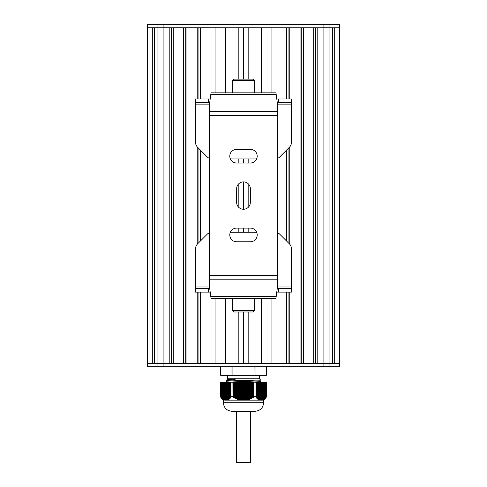 <?xml version="1.0" encoding="UTF-8"?>
<svg xmlns="http://www.w3.org/2000/svg" width="487" height="487" viewBox="0 0 487 487"><rect width="100%" height="100%" fill="white"/><g stroke="black" fill="none" stroke-linecap="round" stroke-linejoin="round"><path stroke-width="0.73" d="M220.41 382.179L220.386 396.735L222.955 400.156L224.3 400.156L222.449 398.987L220.434 396.759M220.434 382.179L230.978 382.179L230.978 396.759L231.002 382.179L232.914 382.179L232.956 396.759L232.914 382.179M220.934 382.179L220.806 397.203M230.978 396.759L230.668 397.836L230.071 397.788L230.034 398.506L229.56 398.293L229.523 398.987L229.048 398.75L229.006 399.407L228.531 399.139L228.494 399.772L228.019 399.474L227.977 400.071L227.502 399.742L227.563 400.156L224.422 399.943L224.397 382.179L224.3 400.156M224.921 400.137L224.915 382.179L224.897 400.156M228.513 399.163L228.513 382.179L228.616 399.693M229.03 398.859L229.03 382.179L229.127 399.316M232.956 382.179L254.044 382.179L254.044 396.759L254.044 382.179M257.873 399.316L257.994 382.179L262.986 382.179L263.09 399.742L262.7 400.156L259.437 400.156L259.498 399.742L258.901 400.004L258.981 399.474L258.384 399.693L258.469 399.139L257.873 399.316L257.994 382.179L256.022 382.179L255.998 396.735L256.022 382.179L254.086 382.179M258.384 399.693L258.487 382.179L258.487 399.163M259.005 399.529L259.005 382.179L258.999 399.492M259.516 399.79L259.516 382.179L259.51 399.76M260.034 399.991L260.034 382.179L260.028 399.961M260.545 400.119L260.545 382.179L260.539 400.095M261.056 382.179L261.002 400.156M261.574 382.179L261.525 400.156M262.103 400.156L262.103 382.179L262.079 400.137M262.615 400.156L262.615 382.179L262.596 399.991M262.986 382.179L266.194 382.179L266.103 397.362M266.194 397.203L266.194 382.179L266.566 382.179L266.566 396.759L266.261 397.161L266.261 382.179M266.566 396.759L266.566 382.179M232.914 396.735L231.002 396.735M255.998 396.735L254.086 396.735M254.044 396.759L250.811 398.877L250.178 398.75L249.782 399.316L249.149 399.139L248.76 399.693L248.12 399.474L246.763 400.156L240.237 400.156L239.902 399.742L239.513 400.071L238.88 399.474L238.484 399.772L237.851 399.139L237.455 399.407L236.822 398.75L236.432 398.987L235.793 398.293L235.16 398.384L232.956 396.759M264.526 382.179L264.63 398.75L263.01 400.071L263.114 382.179L263.108 399.742M264.648 398.762L265.147 398.293M265.159 398.299L265.659 397.788M263.619 399.504L263.619 382.179L263.625 399.48M259.023 382.179L258.901 400.004M257.97 398.859L257.361 398.877L257.44 398.293L256.844 398.384L256.929 397.788L256.454 397.97L256.022 396.759M257.459 398.323L257.459 382.179L257.361 398.877M256.941 397.818L256.941 382.179L256.844 398.384M256.454 382.179L256.332 397.836M266.066 382.179L266.066 397.355L265.695 397.836L265.683 382.179M223.99 400.071L223.868 382.179M223.91 399.742L223.886 382.179L223.892 399.742M223.393 399.474L223.375 382.179L223.381 399.468M222.449 398.987L222.328 382.179M221.956 382.179L221.841 398.299M221.445 382.179L221.323 397.782M220.897 397.362L220.739 382.179M230.668 397.836L230.546 382.179M230.156 398.384L230.034 382.179L230.059 397.818M229.639 398.877L229.523 382.179L229.541 398.323M228.099 400.004L227.977 382.179M262.7 400.156L264.045 400.156L266.614 396.735L266.614 382.179M246.763 400.156L259.437 400.156M244.918 382.179L245.18 400.156M225.944 382.179L225.998 400.156M227.563 400.156L240.237 400.156M240.663 400.156L241.138 400.156M245.862 400.156L246.337 400.156M241.82 400.156L242.082 382.179M225.426 382.179L225.475 400.156M244.133 382.179L244.133 400.156L243.89 382.179M243.11 382.179L243.11 400.156L242.867 382.179M232.798 411.284L254.202 411.284M243.5 411.284L231.946 411.284C226.741 410.778 223.892 407.923 223.381 402.725L263.619 402.725C263.108 407.923 260.259 410.778 255.054 411.284L243.5 411.284M263.619 400.156L263.619 402.725M227.307 382.131L226.382 381.254L230.899 380.95L260.588 380.006L259.693 380.846L260.618 381.698L249.916 382.179M260.588 380.006L259.34 378.758L227.66 378.758L227.076 379.343L235.55 379.117L232.963 380.043L226.382 380.414L227.307 379.537L235.55 379.117M227.228 382.179L259.693 380.846M232.963 380.043L260.381 380.043M259.34 378.758L259.34 375.331L220.751 375.331L220.41 374.99L220.727 375.331M231.258 375.331L231.002 374.99L231.258 375.331L231.002 374.99L220.41 374.99L220.386 366.772L220.41 374.99L220.751 375.331L232.993 375.331L232.914 374.99L231.002 374.99L231.002 366.772M232.993 375.331L232.914 374.99L232.993 375.331L254.007 375.331L254.086 366.772M255.742 375.331L255.998 374.99L266.59 374.99L266.614 366.772L266.59 374.99L266.249 375.331L232.914 374.99L232.914 366.772M255.998 366.772L255.998 374.99L254.086 374.99M149.966 363.345L339.542 363.345L339.542 366.772L147.458 366.772L147.458 363.345L149.966 363.345L149.966 366.772M339.542 363.351L339.542 24.35L147.458 24.35L147.458 27.771L339.542 27.777L334.697 27.777L334.697 363.351L339.542 363.351L339.542 27.777M332.791 363.351L332.791 27.777M323.892 363.351L323.892 27.777L317.171 27.777L317.171 363.351L332.28 363.351L332.28 27.777L329.942 27.777L329.942 24.35M315.46 363.351L315.46 27.777M313.75 363.351L313.75 27.777L303.474 27.777L303.474 363.351L313.75 363.351M301.763 363.351L301.763 27.777M289.777 292.127L289.777 363.351L300.053 363.351L300.053 27.777L289.777 27.777L289.777 98.995M289.777 244.273L289.777 146.849M288.067 363.351L288.067 292.127M288.067 242.532L288.067 148.59M288.067 98.995L288.067 27.777M271.923 298.288L271.923 363.351L286.356 363.351L286.356 292.127M286.356 240.822L286.356 150.3M286.356 98.995L286.356 27.777L271.923 27.777L271.923 92.834M248.808 311.984L248.808 363.351L261.306 363.351L261.306 298.288M261.306 92.834L261.306 27.777L248.808 27.777L248.808 79.138M248.808 232.202L248.808 228.093M248.808 206.725L248.808 184.396M248.808 163.029L248.808 158.92M225.694 298.288L225.694 363.351L238.192 363.351L238.192 311.984M238.192 232.202L238.192 228.093M238.192 206.744L238.192 184.378M238.192 163.029L238.192 158.92M238.192 79.138L238.192 27.777L225.694 27.777L225.694 92.834M200.644 292.127L200.644 363.351L215.077 363.351L215.077 298.288M215.077 92.834L215.077 27.777L200.644 27.777L200.644 98.995M200.644 240.803L200.644 150.319M198.933 363.351L198.933 292.127M198.933 242.52L198.933 148.602M198.933 98.995L198.933 27.777M197.223 98.995L197.223 27.777L186.947 27.777L186.947 363.351L197.223 363.351L197.223 292.127M197.223 244.255L197.223 146.867M185.237 363.351L185.237 27.777M183.526 363.351L183.526 27.777L173.25 27.777L173.25 363.351L183.526 363.351M171.54 363.351L171.54 27.777M163.108 363.351L169.829 363.351L169.829 27.777L154.72 27.777L154.72 363.351L163.108 363.351L163.108 27.777M154.209 363.351L154.209 27.777M149.966 363.351L152.303 363.351L152.303 27.777L147.458 27.777L147.458 363.351L149.966 363.351L149.966 27.777M323.892 24.35L323.892 27.777L329.942 27.777L329.942 363.351M147.458 27.771L147.458 24.35M236.652 411.284L236.652 462.65L250.348 462.65L250.348 411.29L243.5 411.29M236.652 462.65L237.96 462.65M209.252 232.816A6.848 6.848 0 0 0 207.243 234.204L197.558 243.89A6.848 6.848 0 0 0 195.555 248.735L195.555 288.7L209.739 288.7M277.249 288.7L291.433 288.7L291.433 248.735A6.848 6.848 0 0 0 289.424 243.89L279.739 234.204A6.848 6.848 0 0 0 277.736 232.816M256.619 232.202L230.369 232.202M195.555 292.127L195.555 288.7L195.555 292.127L195.902 292.127L195.902 288.7M195.902 292.127L208.46 292.121L208.46 288.7M208.46 292.121L210.189 292.121M276.799 292.121L291.086 292.127L291.086 288.7M291.086 292.127L291.433 292.127L291.433 288.7M278.527 292.121L278.527 288.7M276.22 296.48L210.768 296.48L211.066 298.288L275.916 298.288L277.736 285.029L277.736 106.093L276.22 94.642L210.768 94.642L211.066 92.834L275.916 92.834L276.22 94.642M210.768 296.48L209.252 285.029L209.252 106.093L210.768 94.642M236.645 228.093A6.848 6.848 0 0 0 229.797 234.941A6.848 6.848 0 0 0 236.645 241.789L250.342 241.789A6.848 6.848 0 0 0 257.191 234.941A6.848 6.848 0 0 0 250.342 228.093L236.645 228.093M250.342 188.713A6.848 6.848 0 0 0 243.494 181.864A6.848 6.848 0 0 0 236.645 188.713L236.645 202.409A6.848 6.848 0 0 0 243.494 209.258A6.848 6.848 0 0 0 250.342 202.409L250.342 188.713M236.645 149.332A6.848 6.848 0 0 0 229.797 156.181A6.848 6.848 0 0 0 236.645 163.029L250.342 163.029A6.848 6.848 0 0 0 257.191 156.181A6.848 6.848 0 0 0 250.342 149.332L236.645 149.332M220.441 298.288L266.486 298.288M254.622 310.615L232.366 310.615L233.736 311.984L253.252 311.984L254.622 310.615L254.622 298.288M232.366 310.615L232.366 298.288M233.736 79.138L253.252 79.138L254.622 80.507L232.366 80.507L233.736 79.138M232.366 92.834L232.366 80.507M256.619 158.92L230.369 158.92M277.249 102.422L291.433 102.422L291.433 142.387A6.848 6.848 0 0 1 289.424 147.232L279.739 156.917A6.848 6.848 0 0 1 277.736 158.305M209.252 158.305A6.848 6.848 0 0 1 207.243 156.917L197.558 147.232A6.848 6.848 0 0 1 195.555 142.387L195.555 102.422L209.739 102.422M291.433 102.422L291.433 98.995L291.433 102.422M195.555 98.995L195.555 102.422L195.555 98.995L210.189 98.995M208.46 98.995L208.46 102.422M195.902 98.995L195.902 102.422M276.799 98.995L291.433 98.995M291.086 98.995L291.086 102.422M278.527 98.995L278.527 102.422M245.436 382.179L245.436 400.156M245.673 382.179L245.673 400.156M246.459 382.179L246.459 400.156M246.191 382.179L246.191 399.991M244.407 382.179L244.407 400.156M244.651 382.179L244.651 400.156M245.162 382.179L245.162 400.137M247.487 382.179L247.487 400.071M247.219 382.179L247.219 399.778M243.378 382.179L243.378 400.156M243.622 382.179L243.622 400.156M245.947 382.179L245.947 400.028M248.516 382.179L248.516 399.772M248.242 382.179L248.242 399.504M246.976 382.179L246.976 399.833M242.349 382.179L242.349 400.156M242.593 382.179L242.593 400.156M249.545 382.179L249.545 399.407M249.271 382.179L249.271 399.163M247.999 382.179L247.999 399.571M241.327 382.179L241.327 400.156M241.564 382.179L241.564 400.156M250.568 382.179L250.568 398.987M250.3 382.179L250.3 398.762M249.027 382.179L249.027 399.249M240.298 382.179L240.298 400.156M240.541 382.179L240.541 400.156M241.053 382.179L241.053 400.028M251.596 382.179L251.596 398.506M251.329 382.179L251.329 398.299M250.056 382.179L250.056 398.859M240.024 382.179L240.024 399.833M241.838 382.179L241.838 400.137M252.625 382.179L252.625 397.97M252.351 382.179L252.351 397.782M251.085 382.179L251.085 398.415M239.269 382.179L239.269 400.004M239.513 382.179L239.513 400.071M240.809 382.179L240.809 399.991M253.617 382.179L253.617 397.362M253.38 382.179L253.38 397.215M252.108 382.179L252.108 397.909M238.24 382.179L238.24 399.693M238.484 382.179L238.484 399.772M239.001 382.179L239.001 399.571M239.781 382.179L239.781 399.778M253.137 382.179L253.137 397.355M237.218 382.179L237.218 399.316M237.455 382.179L237.455 399.407M237.973 382.179L237.973 399.249M238.758 382.179L238.758 399.504M236.189 382.179L236.189 398.877M236.432 382.179L236.432 398.987M236.944 382.179L236.944 398.859M237.729 382.179L237.729 399.163M235.16 382.179L235.16 398.384M235.404 382.179L235.404 398.506M235.915 382.179L235.915 398.415M236.7 382.179L236.7 398.762M234.892 382.179L234.892 397.909M235.671 382.179L235.671 398.299M233.115 382.179L233.115 397.161M234.649 382.179L234.649 397.782M234.375 382.179L234.375 397.97M234.131 382.179L234.131 397.836M233.863 382.179L233.863 397.355M233.62 382.179L233.62 397.215M233.383 382.179L233.383 397.362M253.885 382.179L253.885 397.161M252.869 382.179L252.869 397.836M251.84 382.179L251.84 398.384M250.811 382.179L250.811 398.877M249.782 382.179L249.782 399.316M248.76 382.179L248.76 399.693M247.731 382.179L247.731 400.004M246.702 382.179L246.702 400.156M262.475 382.179L262.475 400.028M260.563 382.179L260.563 400.156M261.446 382.179L261.446 400.156M261.957 382.179L261.957 400.156M264.137 382.179L264.137 399.133L264.143 382.179M263.497 382.179L263.497 399.571M260.046 382.179L260.046 400.156M260.935 382.179L260.935 400.156M264.648 382.179L264.648 398.737L264.654 382.179M264.015 382.179L264.015 399.249M259.534 382.179L259.534 400.156M265.159 382.179L265.184 398.384M260.417 382.179L260.417 400.137M265.044 382.179L265.044 398.415M259.906 382.179L259.906 399.991M265.555 382.179L265.555 397.909M259.388 382.179L259.388 399.778M258.877 382.179L258.877 399.504M258.366 382.179L258.366 399.163M257.848 382.179L257.848 398.762M257.337 382.179L257.337 398.299M256.826 382.179L256.826 397.782M256.436 397.301L256.436 382.179L256.43 397.258M256.308 382.179L256.308 397.215M264.672 382.179L264.672 398.877M264.155 382.179L264.155 399.316M263.644 382.179L263.644 399.693M263.132 382.179L263.132 400.004M226.954 382.179L226.954 400.156M227.466 382.179L227.466 400.156M227.094 382.179L227.094 399.991M226.437 382.179L226.437 400.156M226.583 382.179L226.583 400.137M227.612 382.179L227.612 399.778M226.065 382.179L226.065 400.156M226.966 399.991L226.966 382.179L226.972 399.961M228.123 382.179L228.123 399.504M227.484 399.79L227.484 382.179L227.49 399.76M225.554 382.179L225.554 400.156M226.455 400.119L226.455 382.179L226.461 400.095M228.634 382.179L228.634 399.163M227.995 399.529L227.995 382.179L228.001 399.492M225.043 382.179L225.043 400.156M229.152 382.179L229.152 398.762M224.525 382.179L224.525 400.028M229.663 382.179L229.663 398.299M224.014 382.179L224.014 399.833M230.174 382.179L230.174 397.782M230.692 382.179L230.692 397.215M223.356 382.179L223.356 399.693M223.503 382.179L223.503 399.571M230.564 397.301L230.564 382.179L230.57 397.258M222.845 382.179L222.845 399.316M222.985 382.179L222.985 399.249M222.474 382.179L222.474 398.859M222.863 382.179L222.863 399.133L222.857 382.179M221.835 382.179L221.816 398.384M222.352 382.179L222.352 398.737L222.346 382.179M221.323 382.179L221.305 397.836M157.058 363.345L157.058 366.772M163.108 363.345L163.108 366.772M323.892 363.345L323.892 366.772M329.942 363.345L329.942 366.772M337.034 363.345L337.034 366.772M337.034 363.351L337.034 24.35M243.5 363.351L243.5 311.984M243.5 232.202L243.5 228.093M243.5 209.258L243.5 181.864M243.5 163.029L243.5 158.92M243.5 79.138L243.5 27.777M157.058 363.351L157.058 27.777M163.108 27.771L163.108 24.35M157.058 27.771L157.058 24.35M149.966 27.771L149.966 24.35M195.555 286.989L209.507 286.989M277.474 286.989L291.433 286.989M277.736 115.687L209.252 115.687M277.736 275.435L209.252 275.435M277.736 279.794L209.252 279.794M277.736 111.328L209.252 111.328M195.555 104.133L209.507 104.133M277.474 104.133L291.433 104.133M262.603 382.179L262.603 399.961M262.085 382.179L262.085 400.101M258.494 382.179L258.494 399.2M257.976 382.179L257.976 398.81M257.465 382.179L257.465 398.366M256.947 382.179L256.947 397.861M228.506 382.179L228.506 399.2M229.024 382.179L229.024 398.81M224.915 382.179L224.915 400.101M229.535 382.179L229.535 398.366M224.397 382.179L224.397 399.961M230.053 382.179L230.053 397.861M223.381 400.156L223.381 402.725M260.618 381.686L260.618 382.179M227.66 378.758L227.66 375.331M266.614 374.99L266.273 375.331M226.376 380.414L226.376 381.254M147.458 363.351L147.458 27.777M254.622 92.834L254.622 80.507"/></g></svg>
